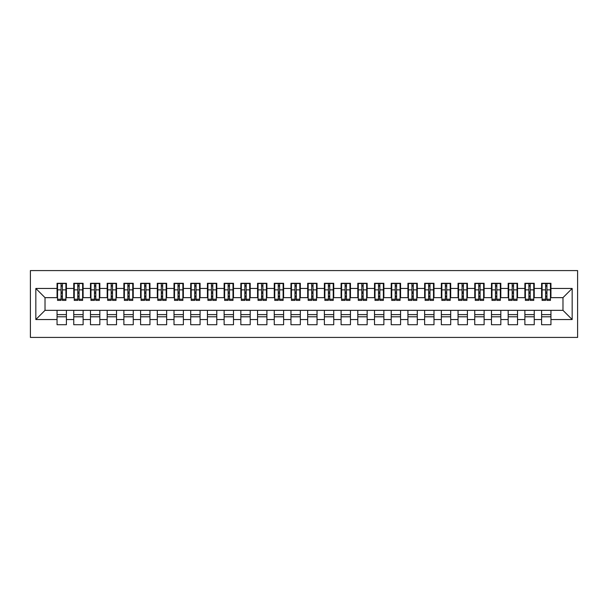 <?xml version="1.0" encoding="UTF-8"?>
<svg xmlns="http://www.w3.org/2000/svg" width="608" height="608" viewBox="0 0 608 608"><rect width="100%" height="100%" fill="white"/><g stroke="black" fill="none" stroke-linecap="round" stroke-linejoin="round"><path stroke-width="0.91" d="M30.4 337.417L577.6 337.417L577.6 270.583L30.4 270.583L30.4 337.417M545.604 293.39L546.942 293.39L545.604 293.39M550.947 314.61L541.591 314.61M541.591 316.783L550.947 316.783M528.892 293.39L530.229 293.39L528.892 293.39M534.242 314.61L524.886 314.61M524.886 316.783L534.242 316.783M512.187 293.39L513.524 293.39L512.187 293.39M517.53 314.61L508.174 314.61M508.174 316.783L517.53 316.783M495.482 293.39L496.812 293.39L495.482 293.39M500.825 314.61L491.469 314.61M491.469 316.783L500.825 316.783M478.77 293.39L480.107 293.39L478.77 293.39M484.12 314.61L474.757 314.61M474.757 316.783L484.12 316.783M462.065 293.39L463.395 293.39L462.065 293.39M467.408 314.61L458.052 314.61M458.052 316.783L467.408 316.783M445.352 293.39L446.69 293.39L445.352 293.39M450.703 314.61L441.34 314.61M441.34 316.783L450.703 316.783M428.648 293.39L429.978 293.39L428.648 293.39M433.99 314.61L424.635 314.61M424.635 316.783L433.99 316.783M411.935 293.39L413.273 293.39L411.935 293.39M417.286 314.61L407.93 314.61M407.93 316.783L417.286 316.783M395.23 293.39L396.568 293.39L395.23 293.39M400.573 314.61L391.218 314.61M391.218 316.783L400.573 316.783M378.518 293.39L379.856 293.39L378.518 293.39M383.868 314.61L374.513 314.61M374.513 316.783L383.868 316.783M361.813 293.39L363.151 293.39L361.813 293.39M367.156 314.61L357.8 314.61M357.8 316.783L367.156 316.783M345.101 293.39L346.438 293.39L345.101 293.39M350.451 314.61L341.096 314.61M341.096 316.783L350.451 316.783M328.396 293.39L329.734 293.39L328.396 293.39M333.739 314.61L324.383 314.61M324.383 316.783L333.739 316.783M311.684 293.39L313.021 293.39L311.684 293.39M317.034 314.61L307.678 314.61M307.678 316.783L317.034 316.783M294.979 293.39L296.316 293.39L294.979 293.39M300.322 314.61L290.966 314.61M290.966 316.783L300.322 316.783M278.266 293.39L279.604 293.39L278.266 293.39M283.617 314.61L274.261 314.61M274.261 316.783L283.617 316.783M261.562 293.39L262.899 293.39L261.562 293.39M266.904 314.61L257.549 314.61M257.549 316.783L266.904 316.783M244.849 293.39L246.187 293.39L244.849 293.39M250.2 314.61L240.844 314.61M240.844 316.783L250.2 316.783M228.144 293.39L229.482 293.39L228.144 293.39M233.487 314.61L224.132 314.61M224.132 316.783L233.487 316.783M211.432 293.39L212.77 293.39L211.432 293.39M216.782 314.61L207.427 314.61M207.427 316.783L216.782 316.783M194.727 293.39L196.065 293.39L194.727 293.39M200.07 314.61L190.714 314.61M190.714 316.783L200.07 316.783M178.022 293.39L179.352 293.39L178.022 293.39M183.365 314.61L174.01 314.61M174.01 316.783L183.365 316.783M161.31 293.39L162.648 293.39L161.31 293.39M166.66 314.61L157.297 314.61M157.297 316.783L166.66 316.783M144.605 293.39L145.935 293.39L144.605 293.39M149.948 314.61L140.592 314.61M140.592 316.783L149.948 316.783M127.893 293.39L129.23 293.39L127.893 293.39M133.243 314.61L123.88 314.61M123.88 316.783L133.243 316.783M111.188 293.39L112.518 293.39L111.188 293.39M116.531 314.61L107.175 314.61M107.175 316.783L116.531 316.783M94.476 293.39L95.813 293.39L94.476 293.39M99.826 314.61L90.47 314.61M90.47 316.783L99.826 316.783M77.771 293.39L79.108 293.39L77.771 293.39M83.114 314.61L73.758 314.61M73.758 316.783L83.114 316.783M57.555 297.654L45.022 297.654L35.834 288.458L35.834 319.542L57.053 319.542L57.053 324.718L66.409 324.718L66.409 319.542L73.758 319.542L73.758 324.718L83.114 324.718L83.114 319.542L90.47 319.542L90.47 324.718L99.826 324.718L99.826 319.542L107.175 319.542L107.175 324.718L116.531 324.718L116.531 319.542L123.88 319.542L123.88 324.718L133.243 324.718L133.243 319.542L140.592 319.542L140.592 324.718L149.948 324.718L149.948 319.542L157.297 319.542L157.297 324.718L166.66 324.718L166.66 319.542L174.01 319.542L174.01 324.718L183.365 324.718L183.365 319.542L190.714 319.542L190.714 324.718L200.07 324.718L200.07 319.542L207.427 319.542L207.427 324.718L216.782 324.718L216.782 319.542L224.132 319.542L224.132 324.718L233.487 324.718L233.487 319.542L240.844 319.542L240.844 324.718L250.2 324.718L250.2 319.542L257.549 319.542L257.549 324.718L266.904 324.718L266.904 319.542L274.261 319.542L274.261 324.718L283.617 324.718L283.617 319.542L290.966 319.542L290.966 324.718L300.322 324.718L300.322 319.542L307.678 319.542L307.678 324.718L317.034 324.718L317.034 319.542L324.383 319.542L324.383 324.718L333.739 324.718L333.739 319.542L341.096 319.542L341.096 324.718L350.451 324.718L350.451 319.542L357.8 319.542L357.8 324.718L367.156 324.718L367.156 319.542L374.513 319.542L374.513 324.718L383.868 324.718L383.868 319.542L391.218 319.542L391.218 324.718L400.573 324.718L400.573 319.542L407.93 319.542L407.93 324.718L417.286 324.718L417.286 319.542L424.635 319.542L424.635 324.718L433.99 324.718L433.99 319.542L441.34 319.542L441.34 324.718L450.703 324.718L450.703 319.542L458.052 319.542L458.052 324.718L467.408 324.718L467.408 319.542L474.757 319.542L474.757 324.718L484.12 324.718L484.12 319.542L491.469 319.542L491.469 324.718L500.825 324.718L500.825 319.542L508.174 319.542L508.174 324.718L517.53 324.718L517.53 319.542L524.886 319.542L524.886 324.718L534.242 324.718L534.242 319.542L541.591 319.542L541.591 324.718L550.947 324.718L550.947 310.346L562.978 310.346L562.978 297.654L550.445 297.654M35.834 288.458L57.053 288.458L57.053 297.654M562.978 297.654L572.166 288.458L550.947 288.458L550.947 283.282L541.591 283.282L541.591 288.458L534.242 288.458L534.242 283.282L524.886 283.282L524.886 288.458L517.53 288.458L517.53 283.282L508.174 283.282L508.174 288.458L500.825 288.458L500.825 283.282L491.469 283.282L491.469 288.458L484.12 288.458L484.12 283.282L474.757 283.282L474.757 288.458L467.408 288.458L467.408 283.282L458.052 283.282L458.052 288.458L450.703 288.458L450.703 283.282L441.34 283.282L441.34 288.458L433.99 288.458L433.99 283.282L424.635 283.282L424.635 288.458L417.286 288.458L417.286 283.282L407.93 283.282L407.93 288.458L400.573 288.458L400.573 283.282L391.218 283.282L391.218 288.458L383.868 288.458L383.868 283.282L374.513 283.282L374.513 288.458L367.156 288.458L367.156 283.282L357.8 283.282L357.8 288.458L350.451 288.458L350.451 283.282L341.096 283.282L341.096 288.458L333.739 288.458L333.739 283.282L324.383 283.282L324.383 288.458L317.034 288.458L317.034 283.282L307.678 283.282L307.678 288.458L300.322 288.458L300.322 283.282L290.966 283.282L290.966 288.458L283.617 288.458L283.617 283.282L274.261 283.282L274.261 288.458L266.904 288.458L266.904 283.282L257.549 283.282L257.549 288.458L250.2 288.458L250.2 283.282L240.844 283.282L240.844 288.458L233.487 288.458L233.487 283.282L224.132 283.282L224.132 288.458L216.782 288.458L216.782 283.282L207.427 283.282L207.427 288.458L200.07 288.458L200.07 283.282L190.714 283.282L190.714 288.458L183.365 288.458L183.365 283.282L174.01 283.282L174.01 288.458L166.66 288.458L166.66 283.282L157.297 283.282L157.297 288.458L149.948 288.458L149.948 283.282L140.592 283.282L140.592 288.458L133.243 288.458L133.243 283.282L123.88 283.282L123.88 288.458L116.531 288.458L116.531 283.282L107.175 283.282L107.175 288.458L99.826 288.458L99.826 283.282L90.47 283.282L90.47 288.458L83.114 288.458L83.114 283.282L73.758 283.282L73.758 288.458L66.409 288.458L66.409 283.282L57.053 283.282L57.053 288.458M572.166 288.458L572.166 319.542L550.947 319.542M534.242 319.542L534.242 310.346L550.947 310.346M541.591 319.542L541.591 310.346M550.947 288.458L550.947 297.654M517.53 319.542L517.53 310.346L534.242 310.346M524.886 319.542L524.886 310.346M541.591 288.458L541.591 297.654L533.74 297.654M534.242 288.458L534.242 297.654M500.825 319.542L500.825 310.346L517.53 310.346M508.174 319.542L508.174 310.346M524.886 288.458L524.886 297.654L517.036 297.654M517.53 288.458L517.53 297.654M484.12 319.542L484.12 310.346L500.825 310.346M491.469 319.542L491.469 310.346M508.174 288.458L508.174 297.654L500.323 297.654M500.825 288.458L500.825 297.654M467.408 319.542L467.408 310.346L484.12 310.346M474.757 319.542L474.757 310.346M491.469 288.458L491.469 297.654L483.618 297.654M484.12 288.458L484.12 297.654M450.703 319.542L450.703 310.346L467.408 310.346M458.052 319.542L458.052 310.346M474.757 288.458L474.757 297.654L466.906 297.654M467.408 288.458L467.408 297.654M433.99 319.542L433.99 310.346L450.703 310.346M441.34 319.542L441.34 310.346M458.052 288.458L458.052 297.654L450.201 297.654M450.703 288.458L450.703 297.654M417.286 319.542L417.286 310.346L433.99 310.346M424.635 319.542L424.635 310.346M441.34 288.458L441.34 297.654L433.489 297.654M433.99 288.458L433.99 297.654M400.573 319.542L400.573 310.346L417.286 310.346M407.93 319.542L407.93 310.346M424.635 288.458L424.635 297.654L416.784 297.654M417.286 288.458L417.286 297.654M383.868 319.542L383.868 310.346L400.573 310.346M391.218 319.542L391.218 310.346M407.93 288.458L407.93 297.654L400.072 297.654M400.573 288.458L400.573 297.654M367.156 319.542L367.156 310.346L383.868 310.346M374.513 319.542L374.513 310.346M391.218 288.458L391.218 297.654L383.367 297.654M383.868 288.458L383.868 297.654M350.451 319.542L350.451 310.346L367.156 310.346M357.8 319.542L357.8 310.346M374.513 288.458L374.513 297.654L366.654 297.654M367.156 288.458L367.156 297.654M333.739 319.542L333.739 310.346L350.451 310.346M341.096 319.542L341.096 310.346M357.8 288.458L357.8 297.654L349.95 297.654M350.451 288.458L350.451 297.654M317.034 319.542L317.034 310.346L333.739 310.346M324.383 319.542L324.383 310.346M341.096 288.458L341.096 297.654L333.237 297.654M333.739 288.458L333.739 297.654M300.322 319.542L300.322 310.346L317.034 310.346M307.678 319.542L307.678 310.346M324.383 288.458L324.383 297.654L316.532 297.654M317.034 288.458L317.034 297.654M283.617 319.542L283.617 310.346L300.322 310.346M290.966 319.542L290.966 310.346M307.678 288.458L307.678 297.654L299.82 297.654M300.322 288.458L300.322 297.654M266.904 319.542L266.904 310.346L283.617 310.346M274.261 319.542L274.261 310.346M290.966 288.458L290.966 297.654L283.115 297.654M283.617 288.458L283.617 297.654M250.2 319.542L250.2 310.346L266.904 310.346M257.549 319.542L257.549 310.346M274.261 288.458L274.261 297.654L266.403 297.654M266.904 288.458L266.904 297.654M233.487 319.542L233.487 310.346L250.2 310.346M240.844 319.542L240.844 310.346M257.549 288.458L257.549 297.654L249.698 297.654M250.2 288.458L250.2 297.654M216.782 319.542L216.782 310.346L233.487 310.346M224.132 319.542L224.132 310.346M240.844 288.458L240.844 297.654L232.986 297.654M233.487 288.458L233.487 297.654M200.07 319.542L200.07 310.346L216.782 310.346M207.427 319.542L207.427 310.346M224.132 288.458L224.132 297.654L216.281 297.654M216.782 288.458L216.782 297.654M183.365 319.542L183.365 310.346L200.07 310.346M190.714 319.542L190.714 310.346M207.427 288.458L207.427 297.654L199.576 297.654M200.07 288.458L200.07 297.654M166.66 319.542L166.66 310.346L183.365 310.346M174.01 319.542L174.01 310.346M190.714 288.458L190.714 297.654L182.864 297.654M183.365 288.458L183.365 297.654M149.948 319.542L149.948 310.346L166.66 310.346M157.297 319.542L157.297 310.346M174.01 288.458L174.01 297.654L166.159 297.654M166.66 288.458L166.66 297.654M133.243 319.542L133.243 310.346L149.948 310.346M140.592 319.542L140.592 310.346M157.297 288.458L157.297 297.654L149.446 297.654M149.948 288.458L149.948 297.654M116.531 319.542L116.531 310.346L133.243 310.346M123.88 319.542L123.88 310.346M140.592 288.458L140.592 297.654L132.742 297.654M133.243 288.458L133.243 297.654M99.826 319.542L99.826 310.346L116.531 310.346M107.175 319.542L107.175 310.346M123.88 288.458L123.88 297.654L116.029 297.654M116.531 288.458L116.531 297.654M83.114 319.542L83.114 310.346L99.826 310.346M90.47 319.542L90.47 310.346M107.175 288.458L107.175 297.654L99.324 297.654M99.826 288.458L99.826 297.654M66.409 319.542L66.409 310.346L83.114 310.346M73.758 319.542L73.758 310.346M90.47 288.458L90.47 297.654L82.612 297.654M83.114 288.458L83.114 297.654M61.058 293.39L62.396 293.39L61.058 293.39M66.409 314.61L57.053 314.61M57.053 316.783L66.409 316.783M35.834 319.542L45.022 310.346L66.409 310.346M57.053 319.542L57.053 310.346M73.758 288.458L73.758 297.654L65.907 297.654M66.409 288.458L66.409 297.654M45.022 297.654L45.022 310.346M542.093 297.654L541.591 297.654M525.388 297.654L524.886 297.654M508.676 297.654L508.174 297.654M491.971 297.654L491.469 297.654M475.258 297.654L474.757 297.654M458.554 297.654L458.052 297.654M441.841 297.654L441.34 297.654M425.136 297.654L424.635 297.654M408.424 297.654L407.93 297.654M391.719 297.654L391.218 297.654M375.014 297.654L374.513 297.654M358.302 297.654L357.8 297.654M341.597 297.654L341.096 297.654M324.885 297.654L324.383 297.654M308.18 297.654L307.678 297.654M291.468 297.654L290.966 297.654M274.763 297.654L274.261 297.654M258.05 297.654L257.549 297.654M241.346 297.654L240.844 297.654M224.633 297.654L224.132 297.654M207.928 297.654L207.427 297.654M191.216 297.654L190.714 297.654M174.511 297.654L174.01 297.654M157.799 297.654L157.297 297.654M141.094 297.654L140.592 297.654M124.382 297.654L123.88 297.654M107.677 297.654L107.175 297.654M90.964 297.654L90.47 297.654M74.26 297.654L73.758 297.654M572.166 319.542L562.978 310.346M57.555 283.45L65.907 283.45L57.555 283.45L57.555 300.405L61.058 300.405L61.058 283.51L65.907 283.533L65.907 300.405L62.396 300.405L62.396 283.533M61.058 285.684L62.396 285.684M61.058 299.007L62.396 299.007M62.396 296.909L61.058 296.909M61.058 296.081L62.396 296.081M66.409 291.217L65.907 291.217M66.409 293.39L65.907 293.39M57.555 291.217L57.053 291.217M57.555 293.39L57.053 293.39M74.26 283.45L82.612 283.45L74.26 283.45L74.26 300.405L77.771 300.405L77.771 283.51L82.612 283.533L82.612 300.405L79.108 300.405L79.108 283.533M77.771 285.684L79.108 285.684M77.771 299.007L79.108 299.007M79.108 296.909L77.771 296.909M77.771 296.081L79.108 296.081M83.114 291.217L82.612 291.217M83.114 293.39L82.612 293.39M74.26 291.217L73.758 291.217M74.26 293.39L73.758 293.39M90.964 283.45L99.324 283.45L90.964 283.45L90.964 300.405L94.476 300.405L94.476 283.51L99.324 283.533L99.324 300.405L95.813 300.405L95.813 283.533M94.476 285.684L95.813 285.684M94.476 299.007L95.813 299.007M95.813 296.909L94.476 296.909M94.476 296.081L95.813 296.081M99.826 291.217L99.324 291.217M99.826 293.39L99.324 293.39M90.964 291.217L90.47 291.217M90.964 293.39L90.47 293.39M107.677 283.45L116.029 283.45L107.677 283.45L107.677 300.405L111.188 300.405L111.188 283.51L116.029 283.533L116.029 300.405L112.518 300.405L112.518 283.533M111.188 285.684L112.518 285.684M111.188 299.007L112.518 299.007M112.518 296.909L111.188 296.909M111.188 296.081L112.518 296.081M116.531 291.217L116.029 291.217M116.531 293.39L116.029 293.39M107.677 291.217L107.175 291.217M107.677 293.39L107.175 293.39M124.382 283.45L132.742 283.45L124.382 283.45L124.382 300.405L127.893 300.405L127.893 283.51L132.742 283.533L132.742 300.405L129.23 300.405L129.23 283.533M127.893 285.684L129.23 285.684M127.893 299.007L129.23 299.007M129.23 296.909L127.893 296.909M127.893 296.081L129.23 296.081M133.243 291.217L132.742 291.217M133.243 293.39L132.742 293.39M124.382 291.217L123.88 291.217M124.382 293.39L123.88 293.39M141.094 283.45L149.446 283.45L141.094 283.45L141.094 300.405L144.605 300.405L144.605 283.51L149.446 283.533L149.446 300.405L145.935 300.405L145.935 283.533M144.605 285.684L145.935 285.684M144.605 299.007L145.935 299.007M145.935 296.909L144.605 296.909M144.605 296.081L145.935 296.081M149.948 291.217L149.446 291.217M149.948 293.39L149.446 293.39M141.094 291.217L140.592 291.217M141.094 293.39L140.592 293.39M157.799 283.45L166.159 283.45L157.799 283.45L157.799 300.405L161.31 300.405L161.31 283.51L166.159 283.533L166.159 300.405L162.648 300.405L162.648 283.533M161.31 285.684L162.648 285.684M161.31 299.007L162.648 299.007M162.648 296.909L161.31 296.909M161.31 296.081L162.648 296.081M166.66 291.217L166.159 291.217M166.66 293.39L166.159 293.39M157.799 291.217L157.297 291.217M157.799 293.39L157.297 293.39M174.511 283.45L182.864 283.45L174.511 283.45L174.511 300.405L178.022 300.405L178.022 283.51L182.864 283.533L182.864 300.405L179.352 300.405L179.352 283.533M178.022 285.684L179.352 285.684M178.022 299.007L179.352 299.007M179.352 296.909L178.022 296.909M178.022 296.081L179.352 296.081M183.365 291.217L182.864 291.217M183.365 293.39L182.864 293.39M174.511 291.217L174.01 291.217M174.511 293.39L174.01 293.39M191.216 283.45L199.576 283.45L191.216 283.45L191.216 300.405L194.727 300.405L194.727 283.51L199.576 283.533L199.576 300.405L196.065 300.405L196.065 283.533M194.727 285.684L196.065 285.684M194.727 299.007L196.065 299.007M196.065 296.909L194.727 296.909M194.727 296.081L196.065 296.081M200.07 291.217L199.576 291.217M200.07 293.39L199.576 293.39M191.216 291.217L190.714 291.217M191.216 293.39L190.714 293.39M207.928 283.45L216.281 283.45L207.928 283.45L207.928 300.405L211.432 300.405L211.432 283.51L216.281 283.533L216.281 300.405L212.77 300.405L212.77 283.533M211.432 285.684L212.77 285.684M211.432 299.007L212.77 299.007M212.77 296.909L211.432 296.909M211.432 296.081L212.77 296.081M216.782 291.217L216.281 291.217M216.782 293.39L216.281 293.39M207.928 291.217L207.427 291.217M207.928 293.39L207.427 293.39M224.633 283.45L232.986 283.45L224.633 283.45L224.633 300.405L228.144 300.405L228.144 283.51L232.986 283.533L232.986 300.405L229.482 300.405L229.482 283.533M228.144 285.684L229.482 285.684M228.144 299.007L229.482 299.007M229.482 296.909L228.144 296.909M228.144 296.081L229.482 296.081M233.487 291.217L232.986 291.217M233.487 293.39L232.986 293.39M224.633 291.217L224.132 291.217M224.633 293.39L224.132 293.39M241.346 283.45L249.698 283.45L241.346 283.45L241.346 300.405L244.849 300.405L244.849 283.51L249.698 283.533L249.698 300.405L246.187 300.405L246.187 283.533M244.849 285.684L246.187 285.684M244.849 299.007L246.187 299.007M246.187 296.909L244.849 296.909M244.849 296.081L246.187 296.081M250.2 291.217L249.698 291.217M250.2 293.39L249.698 293.39M241.346 291.217L240.844 291.217M241.346 293.39L240.844 293.39M258.05 283.45L266.403 283.45L258.05 283.45L258.05 300.405L261.562 300.405L261.562 283.51L266.403 283.533L266.403 300.405L262.899 300.405L262.899 283.533M261.562 285.684L262.899 285.684M261.562 299.007L262.899 299.007M262.899 296.909L261.562 296.909M261.562 296.081L262.899 296.081M266.904 291.217L266.403 291.217M266.904 293.39L266.403 293.39M258.05 291.217L257.549 291.217M258.05 293.39L257.549 293.39M274.763 283.45L283.115 283.45L274.763 283.45L274.763 300.405L278.266 300.405L278.266 283.51L283.115 283.533L283.115 300.405L279.604 300.405L279.604 283.533M278.266 285.684L279.604 285.684M278.266 299.007L279.604 299.007M279.604 296.909L278.266 296.909M278.266 296.081L279.604 296.081M283.617 291.217L283.115 291.217M283.617 293.39L283.115 293.39M274.763 291.217L274.261 291.217M274.763 293.39L274.261 293.39M291.468 283.45L299.82 283.45L291.468 283.45L291.468 300.405L294.979 300.405L294.979 283.51L299.82 283.533L299.82 300.405L296.316 300.405L296.316 283.533M294.979 285.684L296.316 285.684M294.979 299.007L296.316 299.007M296.316 296.909L294.979 296.909M294.979 296.081L296.316 296.081M300.322 291.217L299.82 291.217M300.322 293.39L299.82 293.39M291.468 291.217L290.966 291.217M291.468 293.39L290.966 293.39M308.18 283.45L316.532 283.45L308.18 283.45L308.18 300.405L311.684 300.405L311.684 283.51L316.532 283.533L316.532 300.405L313.021 300.405L313.021 283.533M311.684 285.684L313.021 285.684M311.684 299.007L313.021 299.007M313.021 296.909L311.684 296.909M311.684 296.081L313.021 296.081M317.034 291.217L316.532 291.217M317.034 293.39L316.532 293.39M308.18 291.217L307.678 291.217M308.18 293.39L307.678 293.39M324.885 283.45L333.237 283.45L324.885 283.45L324.885 300.405L328.396 300.405L328.396 283.51L333.237 283.533L333.237 300.405L329.734 300.405L329.734 283.533M328.396 285.684L329.734 285.684M328.396 299.007L329.734 299.007M329.734 296.909L328.396 296.909M328.396 296.081L329.734 296.081M333.739 291.217L333.237 291.217M333.739 293.39L333.237 293.39M324.885 291.217L324.383 291.217M324.885 293.39L324.383 293.39M341.597 283.45L349.95 283.45L341.597 283.45L341.597 300.405L345.101 300.405L345.101 283.51L349.95 283.533L349.95 300.405L346.438 300.405L346.438 283.533M345.101 285.684L346.438 285.684M345.101 299.007L346.438 299.007M346.438 296.909L345.101 296.909M345.101 296.081L346.438 296.081M350.451 291.217L349.95 291.217M350.451 293.39L349.95 293.39M341.597 291.217L341.096 291.217M341.597 293.39L341.096 293.39M358.302 283.45L366.654 283.45L358.302 283.45L358.302 300.405L361.813 300.405L361.813 283.51L366.654 283.533L366.654 300.405L363.151 300.405L363.151 283.533M361.813 285.684L363.151 285.684M361.813 299.007L363.151 299.007M363.151 296.909L361.813 296.909M361.813 296.081L363.151 296.081M367.156 291.217L366.654 291.217M367.156 293.39L366.654 293.39M358.302 291.217L357.8 291.217M358.302 293.39L357.8 293.39M375.014 283.45L383.367 283.45L375.014 283.45L375.014 300.405L378.518 300.405L378.518 283.51L383.367 283.533L383.367 300.405L379.856 300.405L379.856 283.533M378.518 285.684L379.856 285.684M378.518 299.007L379.856 299.007M379.856 296.909L378.518 296.909M378.518 296.081L379.856 296.081M383.868 291.217L383.367 291.217M383.868 293.39L383.367 293.39M375.014 291.217L374.513 291.217M375.014 293.39L374.513 293.39M391.719 283.45L400.072 283.45L391.719 283.45L391.719 300.405L395.23 300.405L395.23 283.51L400.072 283.533L400.072 300.405L396.568 300.405L396.568 283.533M395.23 285.684L396.568 285.684M395.23 299.007L396.568 299.007M396.568 296.909L395.23 296.909M395.23 296.081L396.568 296.081M400.573 291.217L400.072 291.217M400.573 293.39L400.072 293.39M391.719 291.217L391.218 291.217M391.719 293.39L391.218 293.39M408.424 283.45L416.784 283.45L408.424 283.45L408.424 300.405L411.935 300.405L411.935 283.51L416.784 283.533L416.784 300.405L413.273 300.405L413.273 283.533M411.935 285.684L413.273 285.684M411.935 299.007L413.273 299.007M413.273 296.909L411.935 296.909M411.935 296.081L413.273 296.081M417.286 291.217L416.784 291.217M417.286 293.39L416.784 293.39M408.424 291.217L407.93 291.217M408.424 293.39L407.93 293.39M425.136 283.45L433.489 283.45L425.136 283.45L425.136 300.405L428.648 300.405L428.648 283.51L433.489 283.533L433.489 300.405L429.978 300.405L429.978 283.533M428.648 285.684L429.978 285.684M428.648 299.007L429.978 299.007M429.978 296.909L428.648 296.909M428.648 296.081L429.978 296.081M433.99 291.217L433.489 291.217M433.99 293.39L433.489 293.39M425.136 291.217L424.635 291.217M425.136 293.39L424.635 293.39M441.841 283.45L450.201 283.45L441.841 283.45L441.841 300.405L445.352 300.405L445.352 283.51L450.201 283.533L450.201 300.405L446.69 300.405L446.69 283.533M445.352 285.684L446.69 285.684M445.352 299.007L446.69 299.007M446.69 296.909L445.352 296.909M445.352 296.081L446.69 296.081M450.703 291.217L450.201 291.217M450.703 293.39L450.201 293.39M441.841 291.217L441.34 291.217M441.841 293.39L441.34 293.39M458.554 283.45L466.906 283.45L458.554 283.45L458.554 300.405L462.065 300.405L462.065 283.51L466.906 283.533L466.906 300.405L463.395 300.405L463.395 283.533M462.065 285.684L463.395 285.684M462.065 299.007L463.395 299.007M463.395 296.909L462.065 296.909M462.065 296.081L463.395 296.081M467.408 291.217L466.906 291.217M467.408 293.39L466.906 293.39M458.554 291.217L458.052 291.217M458.554 293.39L458.052 293.39M475.258 283.45L483.618 283.45L475.258 283.45L475.258 300.405L478.77 300.405L478.77 283.51L483.618 283.533L483.618 300.405L480.107 300.405L480.107 283.533M478.77 285.684L480.107 285.684M478.77 299.007L480.107 299.007M480.107 296.909L478.77 296.909M478.77 296.081L480.107 296.081M484.12 291.217L483.618 291.217M484.12 293.39L483.618 293.39M475.258 291.217L474.757 291.217M475.258 293.39L474.757 293.39M491.971 283.45L500.323 283.45L491.971 283.45L491.971 300.405L495.482 300.405L495.482 283.51L500.323 283.533L500.323 300.405L496.812 300.405L496.812 283.533M495.482 285.684L496.812 285.684M495.482 299.007L496.812 299.007M496.812 296.909L495.482 296.909M495.482 296.081L496.812 296.081M500.825 291.217L500.323 291.217M500.825 293.39L500.323 293.39M491.971 291.217L491.469 291.217M491.971 293.39L491.469 293.39M508.676 283.45L517.036 283.45L508.676 283.45L508.676 300.405L512.187 300.405L512.187 283.51L517.036 283.533L517.036 300.405L513.524 300.405L513.524 283.533M512.187 285.684L513.524 285.684M512.187 299.007L513.524 299.007M513.524 296.909L512.187 296.909M512.187 296.081L513.524 296.081M517.53 291.217L517.036 291.217M517.53 293.39L517.036 293.39M508.676 291.217L508.174 291.217M508.676 293.39L508.174 293.39M525.388 283.45L533.74 283.45L525.388 283.45L525.388 300.405L528.892 300.405L528.892 283.51L533.74 283.533L533.74 300.405L530.229 300.405L530.229 283.533M528.892 285.684L530.229 285.684M528.892 299.007L530.229 299.007M530.229 296.909L528.892 296.909M528.892 296.081L530.229 296.081M534.242 291.217L533.74 291.217M534.242 293.39L533.74 293.39M525.388 291.217L524.886 291.217M525.388 293.39L524.886 293.39M542.093 283.45L550.445 283.45L542.093 283.45L542.093 300.405L545.604 300.405L545.604 283.51L550.445 283.533L550.445 300.405L546.942 300.405L546.942 283.533M545.604 285.684L546.942 285.684M545.604 299.007L546.942 299.007M546.942 296.909L545.604 296.909M545.604 296.081L546.942 296.081M550.947 291.217L550.445 291.217M550.947 293.39L550.445 293.39M542.093 291.217L541.591 291.217M542.093 293.39L541.591 293.39M57.555 283.533L61.058 283.533M62.396 299.258L65.907 299.258M62.396 289.856L65.907 289.856M57.555 299.258L61.058 299.258M57.555 289.856L61.058 289.856M61.058 292.114L62.396 292.114M61.058 286.125L62.396 286.125M74.26 283.533L77.771 283.533M79.108 299.258L82.612 299.258M79.108 289.856L82.612 289.856M74.26 299.258L77.771 299.258M74.26 289.856L77.771 289.856M77.771 292.114L79.108 292.114M77.771 286.125L79.108 286.125M90.964 283.533L94.476 283.533M95.813 299.258L99.324 299.258M95.813 289.856L99.324 289.856M90.964 299.258L94.476 299.258M90.964 289.856L94.476 289.856M94.476 292.114L95.813 292.114M94.476 286.125L95.813 286.125M107.677 283.533L111.188 283.533M112.518 299.258L116.029 299.258M112.518 289.856L116.029 289.856M107.677 299.258L111.188 299.258M107.677 289.856L111.188 289.856M111.188 292.114L112.518 292.114M111.188 286.125L112.518 286.125M124.382 283.533L127.893 283.533M129.23 299.258L132.742 299.258M129.23 289.856L132.742 289.856M124.382 299.258L127.893 299.258M124.382 289.856L127.893 289.856M127.893 292.114L129.23 292.114M127.893 286.125L129.23 286.125M141.094 283.533L144.605 283.533M145.935 299.258L149.446 299.258M145.935 289.856L149.446 289.856M141.094 299.258L144.605 299.258M141.094 289.856L144.605 289.856M144.605 292.114L145.935 292.114M144.605 286.125L145.935 286.125M157.799 283.533L161.31 283.533M162.648 299.258L166.159 299.258M162.648 289.856L166.159 289.856M157.799 299.258L161.31 299.258M157.799 289.856L161.31 289.856M161.31 292.114L162.648 292.114M161.31 286.125L162.648 286.125M174.511 283.533L178.022 283.533M179.352 299.258L182.864 299.258M179.352 289.856L182.864 289.856M174.511 299.258L178.022 299.258M174.511 289.856L178.022 289.856M178.022 292.114L179.352 292.114M178.022 286.125L179.352 286.125M191.216 283.533L194.727 283.533M196.065 299.258L199.576 299.258M196.065 289.856L199.576 289.856M191.216 299.258L194.727 299.258M191.216 289.856L194.727 289.856M194.727 292.114L196.065 292.114M194.727 286.125L196.065 286.125M207.928 283.533L211.432 283.533M212.77 299.258L216.281 299.258M212.77 289.856L216.281 289.856M207.928 299.258L211.432 299.258M207.928 289.856L211.432 289.856M211.432 292.114L212.77 292.114M211.432 286.125L212.77 286.125M224.633 283.533L228.144 283.533M229.482 299.258L232.986 299.258M229.482 289.856L232.986 289.856M224.633 299.258L228.144 299.258M224.633 289.856L228.144 289.856M228.144 292.114L229.482 292.114M228.144 286.125L229.482 286.125M241.346 283.533L244.849 283.533M246.187 299.258L249.698 299.258M246.187 289.856L249.698 289.856M241.346 299.258L244.849 299.258M241.346 289.856L244.849 289.856M244.849 292.114L246.187 292.114M244.849 286.125L246.187 286.125M258.05 283.533L261.562 283.533M262.899 299.258L266.403 299.258M262.899 289.856L266.403 289.856M258.05 299.258L261.562 299.258M258.05 289.856L261.562 289.856M261.562 292.114L262.899 292.114M261.562 286.125L262.899 286.125M274.763 283.533L278.266 283.533M279.604 299.258L283.115 299.258M279.604 289.856L283.115 289.856M274.763 299.258L278.266 299.258M274.763 289.856L278.266 289.856M278.266 292.114L279.604 292.114M278.266 286.125L279.604 286.125M291.468 283.533L294.979 283.533M296.316 299.258L299.82 299.258M296.316 289.856L299.82 289.856M291.468 299.258L294.979 299.258M291.468 289.856L294.979 289.856M294.979 292.114L296.316 292.114M294.979 286.125L296.316 286.125M308.18 283.533L311.684 283.533M313.021 299.258L316.532 299.258M313.021 289.856L316.532 289.856M308.18 299.258L311.684 299.258M308.18 289.856L311.684 289.856M311.684 292.114L313.021 292.114M311.684 286.125L313.021 286.125M324.885 283.533L328.396 283.533M329.734 299.258L333.237 299.258M329.734 289.856L333.237 289.856M324.885 299.258L328.396 299.258M324.885 289.856L328.396 289.856M328.396 292.114L329.734 292.114M328.396 286.125L329.734 286.125M341.597 283.533L345.101 283.533M346.438 299.258L349.95 299.258M346.438 289.856L349.95 289.856M341.597 299.258L345.101 299.258M341.597 289.856L345.101 289.856M345.101 292.114L346.438 292.114M345.101 286.125L346.438 286.125M358.302 283.533L361.813 283.533M363.151 299.258L366.654 299.258M363.151 289.856L366.654 289.856M358.302 299.258L361.813 299.258M358.302 289.856L361.813 289.856M361.813 292.114L363.151 292.114M361.813 286.125L363.151 286.125M375.014 283.533L378.518 283.533M379.856 299.258L383.367 299.258M379.856 289.856L383.367 289.856M375.014 299.258L378.518 299.258M375.014 289.856L378.518 289.856M378.518 292.114L379.856 292.114M378.518 286.125L379.856 286.125M391.719 283.533L395.23 283.533M396.568 299.258L400.072 299.258M396.568 289.856L400.072 289.856M391.719 299.258L395.23 299.258M391.719 289.856L395.23 289.856M395.23 292.114L396.568 292.114M395.23 286.125L396.568 286.125M408.424 283.533L411.935 283.533M413.273 299.258L416.784 299.258M413.273 289.856L416.784 289.856M408.424 299.258L411.935 299.258M408.424 289.856L411.935 289.856M411.935 292.114L413.273 292.114M411.935 286.125L413.273 286.125M425.136 283.533L428.648 283.533M429.978 299.258L433.489 299.258M429.978 289.856L433.489 289.856M425.136 299.258L428.648 299.258M425.136 289.856L428.648 289.856M428.648 292.114L429.978 292.114M428.648 286.125L429.978 286.125M441.841 283.533L445.352 283.533M446.69 299.258L450.201 299.258M446.69 289.856L450.201 289.856M441.841 299.258L445.352 299.258M441.841 289.856L445.352 289.856M445.352 292.114L446.69 292.114M445.352 286.125L446.69 286.125M458.554 283.533L462.065 283.533M463.395 299.258L466.906 299.258M463.395 289.856L466.906 289.856M458.554 299.258L462.065 299.258M458.554 289.856L462.065 289.856M462.065 292.114L463.395 292.114M462.065 286.125L463.395 286.125M475.258 283.533L478.77 283.533M480.107 299.258L483.618 299.258M480.107 289.856L483.618 289.856M475.258 299.258L478.77 299.258M475.258 289.856L478.77 289.856M478.77 292.114L480.107 292.114M478.77 286.125L480.107 286.125M491.971 283.533L495.482 283.533M496.812 299.258L500.323 299.258M496.812 289.856L500.323 289.856M491.971 299.258L495.482 299.258M491.971 289.856L495.482 289.856M495.482 292.114L496.812 292.114M495.482 286.125L496.812 286.125M508.676 283.533L512.187 283.533M513.524 299.258L517.036 299.258M513.524 289.856L517.036 289.856M508.676 299.258L512.187 299.258M508.676 289.856L512.187 289.856M512.187 292.114L513.524 292.114M512.187 286.125L513.524 286.125M525.388 283.533L528.892 283.533M530.229 299.258L533.74 299.258M530.229 289.856L533.74 289.856M525.388 299.258L528.892 299.258M525.388 289.856L528.892 289.856M528.892 292.114L530.229 292.114M528.892 286.125L530.229 286.125M542.093 283.533L545.604 283.533M546.942 299.258L550.445 299.258M546.942 289.856L550.445 289.856M542.093 299.258L545.604 299.258M542.093 289.856L545.604 289.856M545.604 292.114L546.942 292.114M545.604 286.125L546.942 286.125"/></g></svg>
